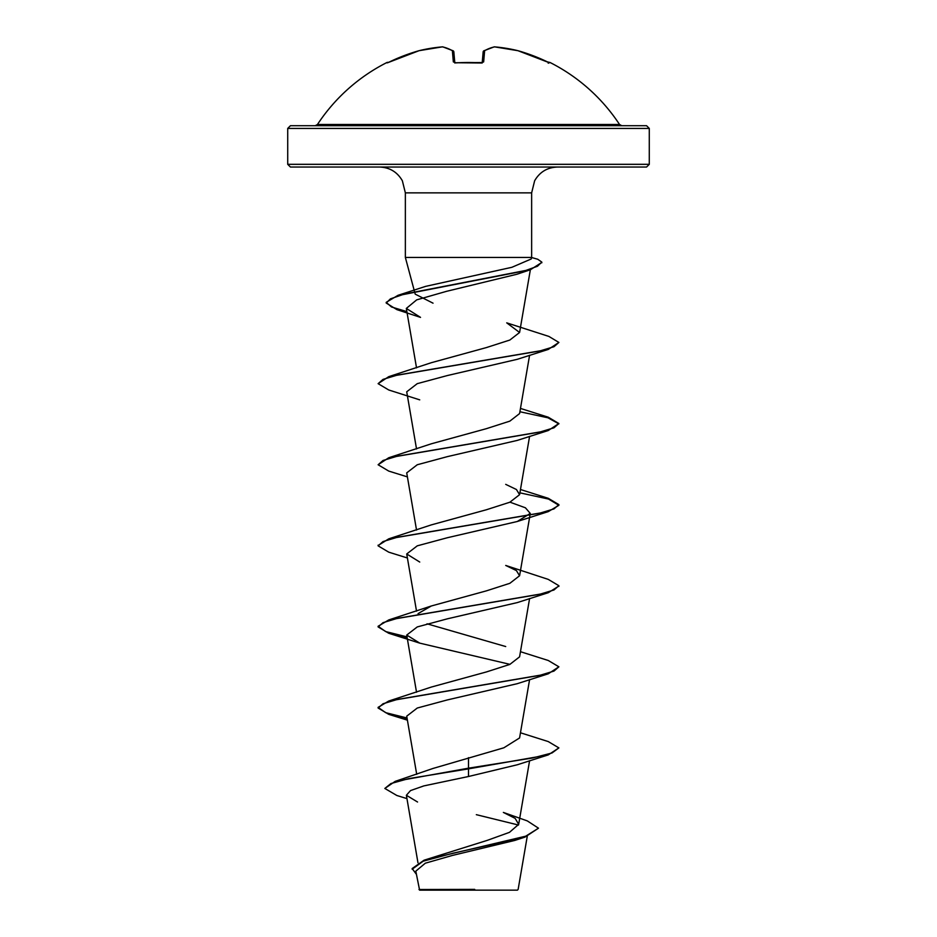 <?xml version="1.0" encoding="UTF-8"?>
<svg xmlns="http://www.w3.org/2000/svg" width="937" height="937" viewBox="0 0 937 937"><rect width="100%" height="100%" fill="white"/><g stroke="black" fill="none" stroke-linecap="round" stroke-linejoin="round"><path stroke-width="1.41" d="M456.12 62.884L453.344 61.901L452.372 50.692A179.822 68.553 -95.4 0 0 442.358 46.873A179.822 165.498 -102.9 0 0 419.062 50.692L419.108 50.68A1.359 1.359 0 0 0 419.062 50.692L419.062 50.692A180.771 180.091 180 0 0 389.558 61.901L387.11 62.884A1.359 1.347 -22.5 0 1 387.625 62.744M387.11 62.884L386.946 62.498A1.359 1.359 0 0 1 388.211 62.521M619.544 124.492L317.456 124.492L315.195 125.71L468.5 125.71L290.435 125.71L287.718 128.428L649.282 128.428L646.565 125.71L468.5 125.71L621.805 125.71L619.544 124.492A180.782 180.782 0 0 0 550.054 62.498L547.442 61.901A180.771 180.091 180 0 0 517.938 50.692A179.822 165.498 102.9 0 0 494.642 46.873A179.822 68.553 95.4 0 0 484.628 50.692L483.656 61.901L480.915 62.884A180.267 166.54 180 0 0 468.5 62.498A180.267 166.54 180 0 0 456.085 62.884M415.805 871.152L419.6 890.15L517.4 890.15L518.138 889.424L527.25 836.354M464.811 889.564L419.003 889.518L474.731 889.377M406.869 311.611L391.49 306.973L386.196 302.346L398.026 295.307L425.632 286.371L511.871 267.303L531.22 258.975L531.642 257.429L405.358 257.429L405.358 192.858L402.36 180.771C397.288 171.986 389.675 167.407 379.532 167.032L646.565 167.032L649.282 164.326L649.282 128.428M433.035 303.178L415.208 294.136L414.587 291.864M424.086 860.189L487.357 840.337L509.459 832.349L518.676 824.349L515.163 818.376L503.368 812.426L527.308 820.906L538.494 828.191L525.704 836.191L424.086 860.189L412.163 868.54L416.344 874.244M468.5 757.658L468.5 768.176L395.18 781.364L432.999 768.457L503.86 747.796L519.578 737.946L529.592 679.618M407.033 717.976L385.657 712.67L378.115 707.353L388.726 701.04L431.278 687.079L486.315 671.97L509.833 664.415L519.578 656.849L529.592 598.532M505.711 646.542L427.026 623.808M418.054 613.63L431.289 605.993L486.303 590.884L509.857 583.306L519.567 575.763L516.404 570.586L505.722 565.444L548.274 579.394L558.885 585.719L553.966 589.994L539.735 594.269L388.738 619.943L378.115 626.267L385.657 631.573L407.033 636.879M378.138 545.51L388.726 538.857L431.289 524.896L486.338 509.775L509.833 502.232L519.59 494.666L516.428 489.512L505.711 484.359M407.408 476.886L388.726 471.077L378.115 464.752L388.726 457.76L431.289 443.81L486.326 428.689L509.845 421.135L519.59 413.568L529.592 355.252M388.738 376.662L431.289 362.713L486.303 347.604L509.845 340.037L519.59 332.483L506.73 322.855L548.895 336.43L558.885 342.438L553.966 346.725L539.735 351L388.738 376.662L378.115 383.666L383.034 379.38L397.265 375.105L548.274 349.431L558.885 342.438M406.998 312.314L396.89 309.632L386.196 303.026L390.413 298.868L402.5 294.698L530.389 269.751L516.978 274.236L446.633 291.302L416.696 299.863L406.33 308.425L420.514 317.374M548.274 349.431L517.259 359.316L447.394 375.538L417.246 383.655L406.717 391.783L416.532 448.964M378.115 464.752L383.034 460.477L397.253 456.202L548.262 430.528L517.271 440.402L447.417 456.624L417.258 464.752L406.717 472.869L416.532 530.049M509.974 502.173L525.411 507.795L530.272 513.417L517.271 521.499L447.417 537.721L417.27 545.838L406.728 553.966L419.729 562.048M407.15 637.582L388.726 633.26L378.115 626.935L383.034 622.66L397.253 618.385L548.274 592.711L517.259 602.596L447.382 618.818L417.258 626.935L406.74 635.052L419.741 643.133L509.974 664.356M407.15 718.679L388.726 714.345L378.115 708.032L383.034 703.757L397.253 699.471L548.262 673.808L517.271 683.682L447.382 699.916L417.27 708.032L406.752 716.149M548.274 754.894L558.885 747.902L551.998 752.973L532.403 758.033L468.5 768.176L468.5 768.855L548.274 754.894L517.259 764.779L468.5 776.504L423.829 785.909L410.511 790.594L406.377 795.267L417.551 802.013M476.336 814.675L518.489 825.04M538.494 828.191L524.954 837.116L514.811 840.43L452.419 855.434L425.316 863.2L415.817 871.141M395.18 781.364L384.838 788.45L396.831 795.49L406.951 798.617M468.5 776.504L468.5 768.855L408.555 778.647L390.916 783.555L384.838 788.45M524.954 837.116L453.192 853.162L423.173 861.197L412.163 869.22M649.282 164.326L287.718 164.326L290.435 167.032L468.5 167.032M558.885 747.902L548.262 741.577L520.468 732.781M388.726 701.04L539.747 675.366L553.978 671.079L558.885 666.804L548.274 660.491L520.468 651.695M388.726 538.857L539.735 513.183L553.966 508.908L558.885 504.621L548.262 498.308L520.468 489.501M388.726 457.76L539.747 432.086L553.966 427.811L558.885 423.524L548.274 417.211L520.468 408.415M398.026 295.307L525.915 270.406L537.451 266.26L541.82 262.114L537.733 259.244L531.619 257.523M548.262 673.808L558.885 666.804M548.274 592.711L558.862 586.058M407.408 557.983L388.738 552.162L378.115 545.849L383.034 541.563L397.265 537.288L548.262 511.625L558.885 505.301L548.555 499.07L519.894 492.839M548.262 430.528L558.885 423.524M558.862 423.864L547.993 417.808L519.894 411.741M419.729 399.853L388.738 389.979L378.115 383.666M530.389 269.751L541.773 262.454M454.785 62.615L453.836 51.875A1.359 1.3 175 0 0 452.372 50.692A1.359 1.206 119.2 0 1 453.496 51.113M482.215 62.615L483.164 51.875A1.359 1.3 5 0 1 484.628 50.692A1.359 1.206 60.8 0 0 483.843 50.809A1.359 1.359 0 0 0 483.164 51.84A1.359 1.359 0 0 1 483.843 50.809L494.174 46.873A1.359 1.242 78.6 0 1 494.642 46.873L494.56 46.85A1.359 1.359 0 0 0 494.174 46.873L483.843 50.809A1.359 1.206 60.8 0 0 483.504 51.113M442.44 46.85L419.108 50.68L442.44 46.85A1.359 1.359 0 0 1 442.826 46.873A1.359 1.242 101.4 0 0 442.358 46.873L442.498 46.85M389.558 61.901L419.062 50.692L387.625 62.756M454.691 62.58A1.359 1.218 175 0 0 453.344 61.901M482.309 62.58A1.359 1.218 5 0 1 483.656 61.901M494.502 46.85L517.938 50.692A1.359 1.359 0 0 0 517.892 50.68L494.56 46.85M405.358 192.858L531.642 192.858L534.64 180.771C539.712 171.986 547.325 167.407 557.468 167.032M482.403 62.533L456.096 62.744L482.192 63.002M414.423 291.22L405.358 257.429M531.642 257.429L531.642 192.858M287.718 164.326L287.718 128.428M417.961 862.743L406.377 795.267M518.676 824.349L529.592 760.715M416.707 774.337L406.717 716.149M416.532 692.232L406.717 635.063M416.532 611.147L406.717 553.966M519.59 575.763L530.283 513.417M519.59 494.666L529.592 436.337M416.532 367.866L406.33 308.425M519.59 332.483L530.354 269.762M431.289 605.993L388.738 619.943M420.514 317.385L396.89 309.632M517.271 521.499L548.262 511.625M419.741 643.133L388.726 633.26M407.408 720.166L388.726 714.345M378.115 708.032L378.115 707.353M378.115 626.935L378.115 626.267M558.885 586.398L558.885 585.719M378.115 545.849L378.115 545.17M558.885 505.301L558.885 504.621M386.196 303.026L386.196 302.346M541.82 262.793L541.82 262.114M386.946 62.498A180.782 180.782 0 0 0 317.456 124.492M442.826 46.873L453.157 50.809A1.359 1.359 0 0 1 453.836 51.84A1.359 1.359 0 0 0 453.157 50.809L442.826 46.873M454.808 63.002L456.096 62.744M549.469 62.779L517.938 50.692L549.375 62.756M550.054 62.498L548.192 63.189"/></g></svg>
